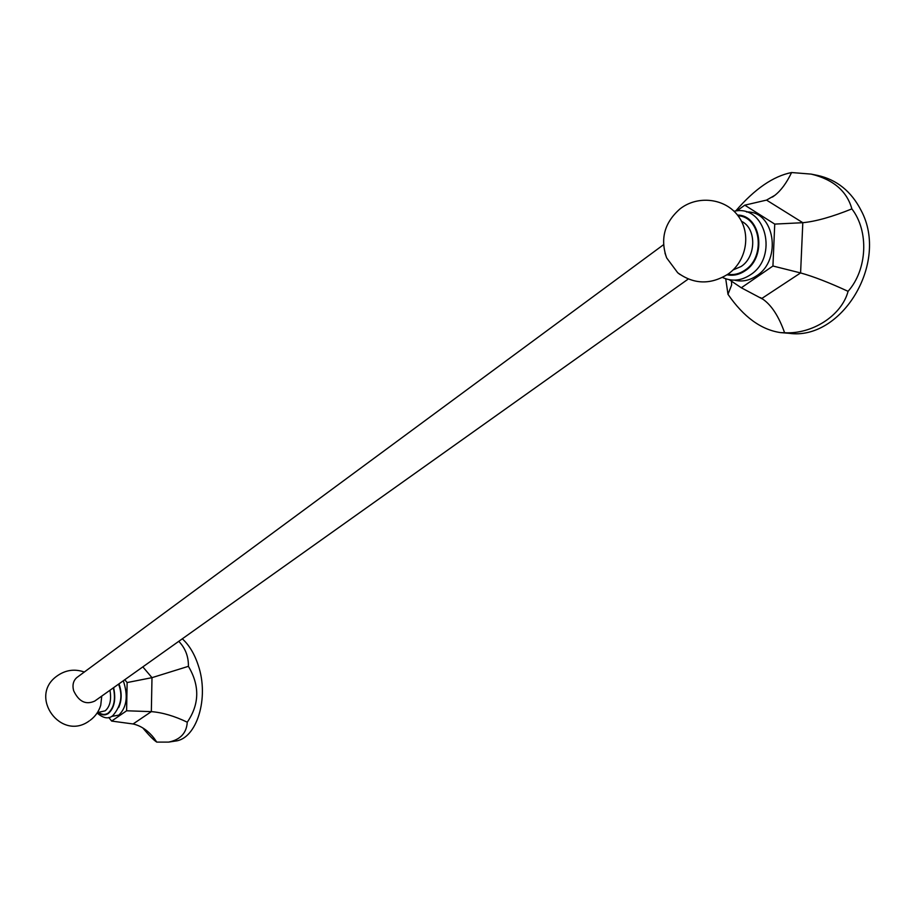 <?xml version="1.0" encoding="UTF-8"?>
<svg xmlns="http://www.w3.org/2000/svg" width="915" height="915" viewBox="0 0 915 915"><rect width="100%" height="100%" fill="white"/><g stroke="black" fill="none" stroke-linecap="round" stroke-linejoin="round"><path stroke-width="1.37" d="M736.93 210.873L744.776 205.166L766.53 200.099L774.788 195.375C780.998 190.549 786.603 182.943 791.589 172.535L811.239 174.113C833.359 179.534 846.901 191.121 851.876 208.894C869.147 231.232 867.306 269.662 848.068 291.325C841.674 315.698 811.971 334.444 784.59 332.717L780.667 332.625C761.2 329.812 743.643 317.036 727.985 294.31L725.732 278.8M744.776 205.166L774.742 224.095L772.935 266.013L741.31 287.779L729.335 279.738M734.573 280.162C742.054 282.026 749.362 280.596 756.488 275.873C782.359 259.952 774.559 210.702 746.526 211.971M774.742 224.095L802.81 222.7C815.791 221.453 832.147 216.855 851.876 208.894M735.717 210.988C754.669 188.959 773.301 176.138 791.589 172.535M780.667 332.625L788.959 333.289C841.217 340.975 889.38 263.097 861.187 210.587C851.339 191.384 836.825 179.672 817.678 175.428L811.239 174.113M731.497 281.191L731.634 284.988L727.985 294.31M741.31 287.779L763.03 299.297C771.677 305.381 778.859 316.521 784.59 332.717M772.935 266.013L800.591 272.933C813.344 276.467 829.173 282.598 848.068 291.325M679.937 274.477L677.695 272.739L666.669 257.916L664.976 253.1M77.398 677.134L76.837 677.546C73.257 680.703 72.194 685.083 73.635 690.699C78.816 701.679 85.861 705.122 94.783 701.05L688.24 279.041M101.748 696.086L100.753 705.202C98.9 711.367 95.377 716.399 90.173 720.288M111.596 716.422L118.847 715.118C126.842 707.238 128.329 695.777 123.308 680.76M124.772 679.719L127.128 682.556L126.613 710.783L111.664 721.077L108.759 717.474M111.664 721.077L133.087 723.971C141.024 725.767 148.036 730.547 154.143 738.313L156.751 742.099C153.663 740.109 149.031 735.397 142.843 727.963M126.613 710.783L151.341 711.63C162.447 712.511 174.422 716.033 187.266 722.198C186.58 733.052 180.381 739.686 168.669 742.099L156.751 742.099M127.128 682.556L151.993 677.66L188.41 666.326C199.882 685.655 199.504 704.287 187.266 722.198M178.768 641.324C185.345 648.152 188.559 656.49 188.41 666.326M168.669 742.099L175.165 741.093C196.656 739.114 209.535 697.973 198.2 665.182C194.472 653.87 189.176 645.075 182.314 638.807M761.806 298.462L800.591 272.933L802.81 222.7L766.53 200.099M727.07 274.786C733.281 276.033 739.309 274.694 745.142 270.76C767.079 257.115 761.246 215.174 737.49 215.071M738.039 215.791C760.88 216.626 766.027 257.035 744.89 270.2C739.412 273.894 733.739 275.255 727.86 274.26M741.527 221.35C756.671 228.235 756.373 256.795 741.093 266.505L733.018 269.982M109.96 690.253C111.573 699.746 109.994 706.597 105.214 710.806L97.39 712.613M113.38 687.828C115.805 699.346 114.078 707.764 108.222 713.06C105.156 715.061 102 714.855 98.751 712.43M98.248 712.499C101.691 715.29 105.053 715.621 108.359 713.483C114.352 708.061 116.102 699.449 113.62 687.657M118.973 683.848C121.97 692.392 121.889 700.261 118.721 707.432M133.087 723.971L151.341 711.63L151.993 677.66L142.832 666.875M763.03 299.297L760.548 297.638M772.454 197.057L774.788 195.375M734.036 211.251C765.901 203.999 778.711 257.229 750.38 274.82C741.116 280.871 731.828 281.751 722.518 277.451M677.695 272.739C693.879 284.531 710.726 284.954 728.237 273.985C746.629 261.004 751.455 233.668 738.245 216.066C725.321 198.269 697.79 194.929 680.051 208.86C664.484 222.528 660.012 238.838 666.612 257.801M76.837 677.546L663.547 244.705M84.329 672.022C74.412 668.591 65.171 670.02 56.581 676.322C28.296 696.784 61.122 741.596 89.224 720.951M118.561 684.134C123.01 695.572 121.077 706.094 112.774 715.69M112.659 715.77C108.473 719.247 103.292 718.332 97.127 713.014M154.143 738.313L151.856 735.534"/></g></svg>
